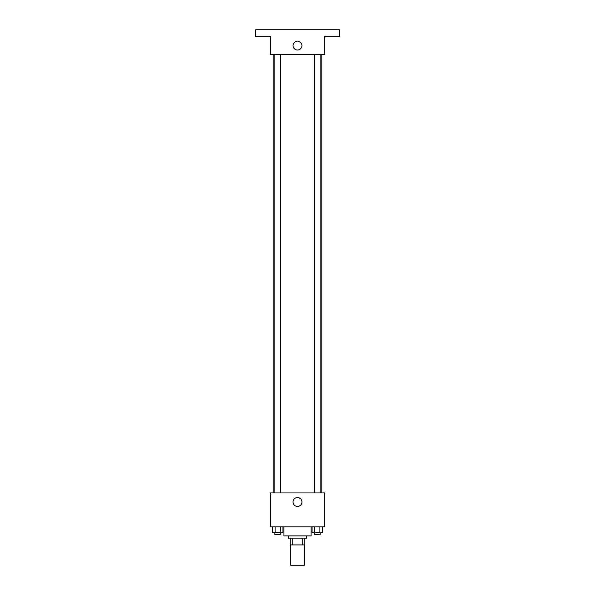 <?xml version="1.0" encoding="UTF-8"?>
<svg xmlns="http://www.w3.org/2000/svg" width="595" height="595" viewBox="0 0 595 595"><rect width="100%" height="100%" fill="white"/><g stroke="black" fill="none" stroke-linecap="round" stroke-linejoin="round"><path stroke-width="0.89" d="M290.724 544.916L290.724 565.25L304.276 565.25L304.276 544.916M302.253 538.133L302.253 544.916L290.159 544.916L290.159 538.133M302.253 544.916L304.841 544.916L304.841 538.133L304.841 544.916M306.537 535.879L306.537 538.133L288.463 538.133L288.463 535.879M292.747 538.133L292.747 544.916M283.941 526.835L283.941 535.879L311.059 535.879L311.059 526.835M324.617 526.835L270.383 526.835L270.383 492.943L324.617 492.943L324.617 526.835M301.94 501.987A4.44 4.44 0 0 1 295.276 505.832A4.44 4.44 0 0 1 295.276 498.134A4.44 4.44 0 0 1 301.94 501.987M321.813 54.606L321.813 492.943M314.472 492.943L314.472 54.606M280.528 54.606L280.528 492.943M324.617 54.606L270.383 54.606L270.383 36.526L255.701 36.526L255.701 29.75L339.299 29.75L339.299 36.526L324.617 36.526L324.617 54.606M301.94 45.57A4.44 4.44 0 0 1 295.276 49.415A4.44 4.44 0 0 1 295.276 41.717A4.44 4.44 0 0 1 301.94 45.57M322.512 526.835L322.512 532.488L312.078 532.488L312.078 526.835M319.902 526.835L319.902 532.488M314.681 526.835L314.681 532.488M320.117 532.488L320.117 534.749L314.472 534.749L314.472 532.488M282.923 526.835L282.923 532.488L272.488 532.488L272.488 526.835M280.319 526.835L280.319 532.488M275.098 526.835L275.098 532.488M280.528 532.488L280.528 534.749L274.883 534.749L274.883 532.488M273.187 54.606L273.187 492.943M320.117 492.943L320.117 54.606M274.883 54.606L274.883 492.943"/></g></svg>
